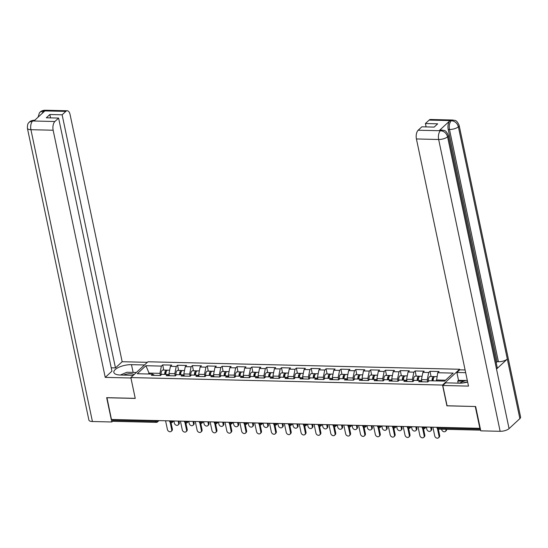 <?xml version="1.0" encoding="UTF-8"?>
<svg xmlns="http://www.w3.org/2000/svg" width="548" height="548" viewBox="0 0 548 548"><rect width="100%" height="100%" fill="white"/><g stroke="black" fill="none" stroke-linecap="round" stroke-linejoin="round"><path stroke-width="0.82" d="M459.608 369.256L147.933 361.776L130.856 377.572L442.531 385.059L459.608 369.256L459.724 369.832L465.101 369.955M149.426 374.024L145.919 365.715L137.253 373.736L152.721 374.106L151.426 375.305L160.468 375.517L161.763 374.325L167.572 374.462L169.257 375.729M145.919 365.715L161.386 366.091L162.681 364.893L163.77 370.071M169.442 375.736L168.983 373.572L170.428 366.304L171.723 365.112L162.681 364.893M170.428 366.304L176.237 366.448L177.531 365.249L178.621 370.427M184.292 376.092L183.833 373.928L185.279 366.66L186.573 365.468L177.531 365.249M185.279 366.66L191.088 366.804L192.382 365.605L193.471 370.791M199.143 376.449L198.684 374.284L200.13 367.023L201.424 365.824L192.382 365.605M200.13 367.023L205.938 367.16L207.233 365.961L208.322 371.147M213.994 376.805L213.535 374.64L214.98 367.379L216.275 366.18L207.233 365.961M214.98 367.379L220.789 367.516L222.084 366.317L223.173 371.503M228.845 377.161L228.386 374.996L229.831 367.735L231.126 366.537L222.084 366.317M229.831 367.735L235.64 367.872L236.935 366.674L238.024 371.859M243.696 377.517L243.237 375.359L244.682 368.092L245.977 366.893L236.935 366.674M244.682 368.092L250.491 368.229L251.785 367.03L252.875 372.215M258.546 377.873L258.087 375.716L259.533 368.448L260.827 367.249L251.785 367.03M259.533 368.448L265.342 368.585L266.636 367.386L267.725 372.572M273.397 378.23L272.938 376.072L274.384 368.804L275.678 367.605L266.636 367.386M274.384 368.804L280.192 368.941L281.487 367.742L282.576 372.928M288.248 378.586L287.789 376.428L289.234 369.16L290.529 367.961L281.487 367.742M289.234 369.16L295.043 369.297L296.338 368.105L297.427 373.284M303.099 378.949L302.64 376.784L304.085 369.516L305.38 368.318L296.338 368.105M304.085 369.516L309.894 369.653L311.189 368.462L312.278 373.64M317.95 379.305L317.491 377.14L318.936 369.873L320.231 368.674L311.189 368.462M318.936 369.873L324.745 370.016L326.039 368.818L327.129 373.996M332.8 379.661L332.341 377.497L333.787 370.229L335.081 369.03L326.039 368.818M333.787 370.229L339.596 370.373L340.89 369.174L341.979 374.353M347.651 380.017L347.192 377.853L348.638 370.585L349.932 369.386L340.89 369.174M348.638 370.585L354.446 370.729L355.741 369.53L356.83 374.709M362.502 380.374L362.043 378.209L363.488 370.941L364.783 369.749L355.741 369.53M363.488 370.941L369.297 371.085L370.592 369.886L371.681 375.065M377.353 380.73L376.894 378.565L378.339 371.304L379.634 370.106L370.592 369.886M378.339 371.304L384.148 371.441L385.443 370.243L386.532 375.428M392.197 381.086L391.745 378.921L393.19 371.66L394.485 370.462L385.443 370.243M393.19 371.66L398.992 371.797L400.287 370.599L401.383 375.784M407.048 381.442L406.595 379.278L408.041 372.017L409.335 370.818L400.287 370.599M408.041 372.017L413.843 372.154L415.137 370.955L416.233 376.14M421.898 381.798L421.446 379.634L422.892 372.373L424.186 371.174L415.137 370.955M422.892 372.373L428.694 372.51L429.988 371.311L431.084 376.497M436.489 380.922L437.742 372.729L439.037 371.53L429.988 371.311M437.742 372.729L453.21 373.099L444.544 381.113L429.077 380.744L427.783 381.942L418.74 381.723L420.035 380.524L414.226 380.387L412.932 381.586L403.89 381.367L405.184 380.168L399.376 380.031L398.081 381.23L389.039 381.011L390.334 379.812L384.525 379.675L383.23 380.874L374.188 380.655L375.483 379.456L369.674 379.319L368.379 380.511L359.337 380.298L360.632 379.1L354.823 378.963L353.529 380.154L344.487 379.942L345.781 378.743L339.972 378.6L338.678 379.798L329.636 379.586L330.93 378.387L325.122 378.243L323.827 379.442L314.785 379.23L316.08 378.031L310.271 377.887L308.976 379.086L299.934 378.867L301.229 377.675L295.42 377.531L294.125 378.73L285.083 378.51L286.378 377.319L280.569 377.175L279.274 378.373L270.233 378.154L271.527 376.955L265.718 376.819L264.424 378.017L255.382 377.798L256.676 376.599L250.868 376.462L249.573 377.661L240.531 377.442L241.826 376.243L236.017 376.106L234.722 377.305L225.68 377.086L226.975 375.887L221.166 375.75L219.871 376.949L210.829 376.729L212.124 375.531L206.315 375.394L205.021 376.592L195.979 376.373L197.273 375.175L191.464 375.038L190.17 376.236L181.128 376.017L182.422 374.818L176.614 374.681L175.319 375.873L166.277 375.661L167.572 374.462M175.25 375.873L174.791 373.715L168.983 373.572M174.791 373.715L176.237 366.448M190.101 376.229L189.642 374.072L183.833 373.928M189.642 374.072L191.088 366.804M182.422 374.818L184.107 376.086M204.952 376.586L204.493 374.428L198.684 374.284M204.493 374.428L205.938 367.16M197.273 375.175L198.958 376.442M219.803 376.942L219.344 374.784L213.535 374.64M219.344 374.784L220.789 367.516M212.124 375.531L213.809 376.798M234.647 377.305L234.195 375.14L228.386 374.996M234.195 375.14L235.64 367.872M226.975 375.887L228.66 377.161M249.498 377.661L249.045 375.496L243.237 375.359M249.045 375.496L250.491 368.229M241.826 376.243L243.511 377.517M264.348 378.017L263.896 375.853L258.087 375.716M263.896 375.853L265.342 368.585M256.676 376.599L258.361 377.873M279.199 378.373L278.747 376.209L272.938 376.072M278.747 376.209L280.192 368.941M271.527 376.955L273.212 378.23M294.05 378.73L293.598 376.565L287.789 376.428M293.598 376.565L295.043 369.297M286.378 377.319L288.063 378.586M308.901 379.086L308.449 376.921L302.64 376.784M308.449 376.921L309.894 369.653M301.229 377.675L302.914 378.942M323.752 379.442L323.299 377.277L317.491 377.14M323.299 377.277L324.745 370.016M316.08 378.031L317.765 379.298M338.602 379.798L338.15 377.634L332.341 377.497M338.15 377.634L339.596 370.373M330.93 378.387L332.615 379.654M353.453 380.154L353.001 377.99L347.192 377.853M353.001 377.99L354.446 370.729M345.781 378.743L347.466 380.011M368.304 380.511L367.852 378.353L362.043 378.209M367.852 378.353L369.297 371.085M360.632 379.1L362.317 380.367M383.155 380.867L382.703 378.709L376.894 378.565M382.703 378.709L384.148 371.441M375.483 379.456L377.168 380.723M398.006 381.223L397.553 379.065L391.745 378.921M397.553 379.065L398.992 371.797M390.334 379.812L392.019 381.079M412.856 381.579L412.404 379.422L406.595 379.278M412.404 379.422L413.843 372.154M405.184 380.168L406.869 381.435M427.707 381.942L427.255 379.778L421.446 379.634M427.255 379.778L428.694 372.51M420.035 380.524L421.72 381.798M445.517 380.216L436.297 379.997M447.072 405.76L475.363 406.513M475.287 406.589L479.87 428.324L480.185 428.036M106.956 397.67L111.456 419.473L479.87 428.324M158.941 420.611L157.529 421.919A1.644 1.288 -132.8 0 1 156.728 422.207A1.644 0.808 -88.6 0 1 156.372 422.357L113.251 421.323A1.644 0.808 -88.6 0 1 112.539 420.371L112.354 419.494M106.881 397.738L135.246 398.417L130.856 377.572M446.921 405.904L442.531 385.059M160.4 375.517L159.941 373.352L149.234 373.099L148.261 373.996M159.941 373.352L161.386 366.091M152.721 374.106L154.406 375.373M432.893 427.193L434.728 435.907A2.466 1.932 -132.8 0 0 436.338 437.941A2.466 1.932 -132.8 0 0 438.537 437.77A2.466 1.932 -132.8 0 0 439.01 436.009L439.654 435.413A2.466 1.932 47.2 0 1 439.188 437.167L438.537 437.77M438.332 429.118L439.654 435.413M437.468 428.707L439.01 436.009M446.627 429.331A2.466 1.932 47.2 0 1 446.106 430.769L445.462 431.365A2.466 1.932 -132.8 0 0 445.928 429.611L445.867 429.31M441.585 429.207L441.647 429.509A2.466 1.932 -132.8 0 0 443.264 431.536A2.466 1.932 -132.8 0 0 445.462 431.365M434.482 376.771A3.61 1.781 91.4 0 0 433.913 376.565A3.61 1.781 91.4 0 0 432.064 380.812M433.913 376.565L430.249 376.476A3.61 1.781 91.4 0 0 428.406 380.833L428.447 381.326M432.776 380.833L432.762 380.627A2.192 1.082 -88.6 0 1 433.571 378.065M436.962 376.634L435.057 376.592A3.61 1.781 91.4 0 0 433.201 380.839M467.622 381.915A7.117 2.671 -11.9 0 0 465.937 382.161A7.117 2.671 -11.9 0 0 463.135 382.949M459.272 383.168L465.745 380.401L467.307 380.442M133.986 374.674A7.117 2.671 -11.9 0 0 133.226 374.174A7.117 2.671 -11.9 0 0 123.506 375.099M120.368 375.024L126.848 372.263L136.349 372.489M448.271 135.294A6.734 2.528 168.1 0 1 447.565 136.794C446.476 133.164 444.147 131.136 440.585 130.725L441.921 130.047C443.743 130.876 445.353 128.849 448.271 135.294L497.221 367.557A6.734 2.528 168.1 0 1 496.515 369.057L509.065 428.611A6.734 2.528 168.1 0 1 500.146 431.303L480.774 430.844L475.65 406.52L447.093 405.835L442.805 385.491L445.668 382.84L459.183 383.168A12.316 4.624 -11.9 0 0 467.65 382.045M442.805 385.491L468.506 386.107L416.425 138.959A6.569 3.24 -88.6 0 1 418.151 130.239L421.864 126.807L434.146 127.102L437.681 123.827L425.399 123.533L429.111 120.101A6.569 3.24 -88.6 0 1 430.523 119.491L452.751 120.026A6.569 3.24 91.4 0 0 451.34 120.635L429.111 120.101M458.162 383.141L457.724 381.052L458.518 380.319L456.868 372.476L459.731 369.825M456.868 372.476L465.677 372.688M452.751 120.026C454.573 120.841 456.217 118.868 459.108 125.273L520.6 417.09A6.734 2.528 168.1 0 1 519.867 418.617L507.318 359.063A6.734 2.528 168.1 0 1 498.427 361.735L449.483 129.472L448.195 129.438A6.569 3.24 -88.6 0 1 449.929 120.718L439.222 130.623A6.569 3.24 -88.6 0 1 440.633 130.013L441.921 130.047M509.065 428.611L519.867 418.617M500.146 431.303L438.653 139.487A6.734 2.528 168.1 0 0 447.565 136.794L496.515 369.057L507.318 359.063L458.375 126.8C457.292 123.17 454.97 121.135 451.408 120.711L451.34 120.635M425.399 123.533L426.111 126.91M496.173 362.598L497.139 361.701L448.195 129.438M497.139 361.701L498.427 361.735M458.518 380.319L465.547 380.483M463.868 381.203L457.724 381.052M133.123 372.414L131.486 364.66A12.316 4.624 -11.9 0 0 119.224 367.112A12.316 4.624 -11.9 0 0 113.84 372.38A12.316 4.624 -11.9 0 0 120.286 375.024L133.274 375.339M131.486 364.66L144.473 364.975M147.337 362.324L122.163 361.721L115.47 367.914L62.13 114.806L65.842 111.374L43.422 110.888L44.772 110.991L34.065 120.889L32.592 120.903M111.223 367.811L115.47 367.914M50.56 117.889L49.847 114.511L46.313 117.786L58.595 118.08L111.936 371.188L105.237 377.38L53.149 130.232L30.921 129.698L92.42 421.515L111.792 421.981L106.668 397.663L135.226 398.348L130.938 377.997L105.237 377.38M122.163 361.721L70.082 114.566A6.569 3.24 91.4 0 0 67.253 110.764A6.569 3.24 91.4 0 0 65.842 111.374M92.42 421.515A6.734 2.528 168.1 0 1 88.892 420.069L27.4 128.253A6.734 2.528 168.1 0 0 30.921 129.698A6.569 3.24 -88.6 0 1 32.654 120.978L54.882 121.512A6.569 3.24 91.4 0 0 53.149 130.232M112.806 421.035L111.792 421.981M58.595 118.08L54.882 121.512M49.847 114.511L62.13 114.806M42.032 113.525L43.484 110.956M38.093 117.162L39.367 112.963L40.189 112.045L43.408 110.888M27.4 128.253C27.338 122.519 28.989 122.91 29.359 122.06L32.654 120.978M418.042 426.837L419.878 435.55A2.466 1.932 -132.8 0 0 421.487 437.585A2.466 1.932 -132.8 0 0 423.686 437.414A2.466 1.932 -132.8 0 0 424.159 435.653L424.81 435.057A2.466 1.932 47.2 0 1 424.337 436.811L423.686 437.414M423.481 428.762L424.81 435.057M422.618 428.351L424.159 435.653M403.191 426.481L405.027 435.194A2.466 1.932 -132.8 0 0 406.637 437.222A2.466 1.932 -132.8 0 0 408.835 437.057A2.466 1.932 -132.8 0 0 409.308 435.297L409.959 434.701A2.466 1.932 47.2 0 1 409.486 436.455L408.835 437.057M408.63 428.406L409.959 434.701M407.767 427.995L409.308 435.297M388.34 426.125L390.176 434.838A2.466 1.932 -132.8 0 0 391.786 436.866A2.466 1.932 -132.8 0 0 393.991 436.694A2.466 1.932 -132.8 0 0 394.457 434.941L395.108 434.345A2.466 1.932 47.2 0 1 394.635 436.098L393.991 436.694M393.779 428.05L395.108 434.345M392.916 427.639L394.457 434.941M373.489 425.769L375.325 434.482A2.466 1.932 -132.8 0 0 376.935 436.509A2.466 1.932 -132.8 0 0 379.141 436.338A2.466 1.932 -132.8 0 0 379.606 434.585L380.257 433.989A2.466 1.932 47.2 0 1 379.785 435.742L379.141 436.338M378.928 427.687L380.257 433.989M378.065 427.282L379.606 434.585M358.639 425.412L360.474 434.126A2.466 1.932 -132.8 0 0 362.084 436.153A2.466 1.932 -132.8 0 0 364.29 435.982A2.466 1.932 -132.8 0 0 364.756 434.228L365.406 433.632A2.466 1.932 47.2 0 1 364.934 435.386L364.29 435.982M364.078 427.33L365.406 433.632M363.214 426.926L364.756 434.228M431.077 429.248L431.728 428.652A2.466 1.932 47.2 0 1 431.255 430.406L430.612 431.009A2.466 1.932 -132.8 0 0 431.077 429.248L430.632 427.139M426.351 427.036L426.796 429.146A2.466 1.932 -132.8 0 0 428.413 431.18A2.466 1.932 -132.8 0 0 430.612 431.009M419.631 376.408A3.61 1.781 91.4 0 0 419.062 376.209A3.61 1.781 91.4 0 0 417.213 380.456M419.062 376.209L415.398 376.12A3.61 1.781 91.4 0 0 413.555 380.476L413.596 380.97M417.925 380.476L417.912 380.271A2.192 1.082 -88.6 0 1 418.72 377.709M422.111 376.277L420.206 376.236A3.61 1.781 91.4 0 0 418.35 380.483M431.728 428.652L431.413 427.159M416.227 428.892L416.877 428.296A2.466 1.932 47.2 0 1 416.405 430.05L415.761 430.653A2.466 1.932 -132.8 0 0 416.227 428.892L415.788 426.782M411.5 426.68L411.945 428.789A2.466 1.932 -132.8 0 0 413.562 430.824A2.466 1.932 -132.8 0 0 415.761 430.653M404.78 376.051A3.61 1.781 91.4 0 0 404.212 375.853A3.61 1.781 91.4 0 0 402.362 380.1M404.212 375.853L400.547 375.764A3.61 1.781 91.4 0 0 398.704 380.12L398.745 380.613M403.075 380.12L403.061 379.915A2.192 1.082 -88.6 0 1 403.869 377.353M407.26 375.921L405.356 375.88A3.61 1.781 91.4 0 0 403.499 380.127M416.877 428.296L416.562 426.803M401.376 428.536L402.026 427.94A2.466 1.932 47.2 0 1 401.554 429.694L400.91 430.296A2.466 1.932 -132.8 0 0 401.376 428.536L400.937 426.426M396.649 426.323L397.095 428.433A2.466 1.932 -132.8 0 0 398.711 430.468A2.466 1.932 -132.8 0 0 400.91 430.296M389.929 375.695A3.61 1.781 91.4 0 0 389.361 375.49A3.61 1.781 91.4 0 0 387.511 379.743M389.361 375.49L385.696 375.407A3.61 1.781 91.4 0 0 383.853 379.757L383.895 380.257M388.224 379.764L388.21 379.552A2.192 1.082 -88.6 0 1 389.018 376.997M392.409 375.565L390.505 375.517A3.61 1.781 91.4 0 0 388.648 379.771M402.026 427.94L401.711 426.447M386.532 428.18L387.176 427.584A2.466 1.932 47.2 0 1 386.703 429.337L386.059 429.94A2.466 1.932 -132.8 0 0 386.532 428.18L386.087 426.07M381.798 425.967L382.244 428.077A2.466 1.932 -132.8 0 0 383.86 430.112A2.466 1.932 -132.8 0 0 386.059 429.94M375.079 375.339A3.61 1.781 91.4 0 0 374.51 375.133A3.61 1.781 91.4 0 0 372.661 379.387M374.51 375.133L370.845 375.051A3.61 1.781 91.4 0 0 369.003 379.401L369.044 379.901M373.38 379.408L373.359 379.195A2.192 1.082 -88.6 0 1 374.168 376.64M377.558 375.209L375.654 375.161A3.61 1.781 91.4 0 0 373.798 379.415M387.176 427.584L386.861 426.091M371.681 427.824L372.325 427.228A2.466 1.932 47.2 0 1 371.852 428.981L371.208 429.584A2.466 1.932 -132.8 0 0 371.681 427.824L371.236 425.714M366.948 425.611L367.393 427.721A2.466 1.932 -132.8 0 0 369.01 429.748A2.466 1.932 -132.8 0 0 371.208 429.584M360.228 374.983A3.61 1.781 91.4 0 0 359.659 374.777A3.61 1.781 91.4 0 0 357.81 379.031M359.659 374.777L355.995 374.688A3.61 1.781 91.4 0 0 354.152 379.045L354.193 379.545M358.529 379.052L358.508 378.839A2.192 1.082 -88.6 0 1 359.317 376.284M362.708 374.853L360.803 374.805A3.61 1.781 91.4 0 0 358.954 379.058M372.325 427.228L372.01 425.734M343.788 425.056L345.624 433.769A2.466 1.932 -132.8 0 0 347.233 435.797A2.466 1.932 -132.8 0 0 349.439 435.626A2.466 1.932 -132.8 0 0 349.905 433.872L350.556 433.269A2.466 1.932 47.2 0 1 350.083 435.03L349.439 435.626M349.227 426.974L350.556 433.269M348.364 426.57L349.905 433.872M356.83 427.467L357.474 426.871A2.466 1.932 47.2 0 1 357.008 428.625L356.358 429.221A2.466 1.932 -132.8 0 0 356.83 427.467L356.385 425.358M352.097 425.255L352.542 427.365A2.466 1.932 -132.8 0 0 354.159 429.392A2.466 1.932 -132.8 0 0 356.358 429.221M345.377 374.627A3.61 1.781 91.4 0 0 344.808 374.421A3.61 1.781 91.4 0 0 342.959 378.675M344.808 374.421L341.144 374.332A3.61 1.781 91.4 0 0 339.301 378.689L339.342 379.182M343.678 378.689L343.658 378.483A2.192 1.082 -88.6 0 1 344.466 375.928M347.857 374.496L345.952 374.448A3.61 1.781 91.4 0 0 344.103 378.702M357.474 426.871L357.159 425.378M328.937 424.7L330.773 433.413A2.466 1.932 -132.8 0 0 332.383 435.441A2.466 1.932 -132.8 0 0 334.588 435.27A2.466 1.932 -132.8 0 0 335.054 433.516L335.705 432.913A2.466 1.932 47.2 0 1 335.232 434.674L334.588 435.27M334.376 426.618L335.705 432.913M333.513 426.214L335.054 433.516M341.979 427.111L342.623 426.515A2.466 1.932 47.2 0 1 342.158 428.269L341.507 428.865A2.466 1.932 -132.8 0 0 341.979 427.111L341.534 425.001M337.246 424.899L337.691 427.008A2.466 1.932 -132.8 0 0 339.308 429.036A2.466 1.932 -132.8 0 0 341.507 428.865M330.526 374.27A3.61 1.781 91.4 0 0 329.958 374.065A3.61 1.781 91.4 0 0 328.108 378.319M329.958 374.065L326.293 373.976A3.61 1.781 91.4 0 0 324.45 378.332L324.491 378.826M328.827 378.332L328.807 378.127A2.192 1.082 -88.6 0 1 329.615 375.572M333.006 374.14L331.102 374.092A3.61 1.781 91.4 0 0 329.252 378.346M342.623 426.515L342.308 425.022M314.086 424.344L315.922 433.057A2.466 1.932 -132.8 0 0 317.532 435.085A2.466 1.932 -132.8 0 0 319.737 434.913A2.466 1.932 -132.8 0 0 320.203 433.16L320.854 432.557A2.466 1.932 47.2 0 1 320.381 434.317L319.737 434.913M319.525 426.262L320.854 432.557M318.669 425.858L320.203 433.16M327.129 426.755L327.773 426.159A2.466 1.932 47.2 0 1 327.307 427.913L326.656 428.509A2.466 1.932 -132.8 0 0 327.129 426.755L326.683 424.645M322.395 424.542L322.841 426.652A2.466 1.932 -132.8 0 0 324.457 428.68A2.466 1.932 -132.8 0 0 326.656 428.509M315.675 373.914A3.61 1.781 91.4 0 0 315.107 373.709A3.61 1.781 91.4 0 0 313.257 377.962M315.107 373.709L311.442 373.62A3.61 1.781 91.4 0 0 309.599 377.976L309.641 378.469M313.977 377.976L313.956 377.771A2.192 1.082 -88.6 0 1 314.764 375.216M318.155 373.784L316.251 373.736A3.61 1.781 91.4 0 0 314.401 377.99M327.773 426.159L327.457 424.659M299.235 423.981L301.071 432.701A2.466 1.932 -132.8 0 0 302.681 434.728A2.466 1.932 -132.8 0 0 304.887 434.557A2.466 1.932 -132.8 0 0 305.352 432.804L306.003 432.201A2.466 1.932 47.2 0 1 305.531 433.961L304.887 434.557M304.674 425.906L306.003 432.201M303.818 425.501L305.352 432.804M312.278 426.399L312.922 425.796A2.466 1.932 47.2 0 1 312.456 427.556L311.805 428.152A2.466 1.932 -132.8 0 0 312.278 426.399L311.833 424.289M307.544 424.186L307.99 426.296A2.466 1.932 -132.8 0 0 309.606 428.324A2.466 1.932 -132.8 0 0 311.805 428.152M300.825 373.558A3.61 1.781 91.4 0 0 300.256 373.352A3.61 1.781 91.4 0 0 298.407 377.606M300.256 373.352L296.591 373.263A3.61 1.781 91.4 0 0 294.749 377.62L294.79 378.113M299.126 377.62L299.105 377.414A2.192 1.082 -88.6 0 1 299.914 374.859M303.311 373.428L301.4 373.38A3.61 1.781 91.4 0 0 299.551 377.634M312.922 425.796L312.607 424.303M284.385 423.625L286.22 432.345A2.466 1.932 -132.8 0 0 287.83 434.372A2.466 1.932 -132.8 0 0 290.036 434.201A2.466 1.932 -132.8 0 0 290.502 432.447L291.152 431.845A2.466 1.932 47.2 0 1 290.68 433.605L290.036 434.201M289.824 425.549L291.152 431.845M288.967 425.145L290.502 432.447M297.427 426.043L298.071 425.44A2.466 1.932 47.2 0 1 297.605 427.2L296.954 427.796A2.466 1.932 -132.8 0 0 297.427 426.043L296.982 423.933M292.694 423.83L293.139 425.94A2.466 1.932 -132.8 0 0 294.756 427.967A2.466 1.932 -132.8 0 0 296.954 427.796M285.974 373.202A3.61 1.781 91.4 0 0 285.405 372.996A3.61 1.781 91.4 0 0 283.556 377.25M285.405 372.996L281.741 372.907A3.61 1.781 91.4 0 0 279.898 377.264L279.939 377.757M284.275 377.264L284.254 377.058A2.192 1.082 -88.6 0 1 285.063 374.503M288.46 373.072L286.549 373.024A3.61 1.781 91.4 0 0 284.7 377.277M298.071 425.44L297.756 423.947M269.534 423.268L271.37 431.982A2.466 1.932 -132.8 0 0 272.979 434.016A2.466 1.932 -132.8 0 0 275.185 433.845A2.466 1.932 -132.8 0 0 275.651 432.084L276.302 431.488A2.466 1.932 47.2 0 1 275.829 433.242L275.185 433.845M274.973 425.193L276.302 431.488M274.116 424.782L275.651 432.084M282.576 425.686L283.22 425.084A2.466 1.932 47.2 0 1 282.754 426.844L282.104 427.44A2.466 1.932 -132.8 0 0 282.576 425.686L282.131 423.57M277.843 423.467L278.288 425.584A2.466 1.932 -132.8 0 0 279.905 427.611A2.466 1.932 -132.8 0 0 282.104 427.44M271.123 372.846A3.61 1.781 91.4 0 0 270.554 372.64A3.61 1.781 91.4 0 0 268.705 376.894M270.554 372.64L266.89 372.551A3.61 1.781 91.4 0 0 265.047 376.908L265.088 377.401M269.424 376.908L269.404 376.702A2.192 1.082 -88.6 0 1 270.212 374.147M273.61 372.715L271.698 372.667A3.61 1.781 91.4 0 0 269.849 376.921M283.22 425.084L282.905 423.59M254.683 422.912L256.519 431.625A2.466 1.932 -132.8 0 0 258.129 433.66A2.466 1.932 -132.8 0 0 260.334 433.489A2.466 1.932 -132.8 0 0 260.8 431.728L261.451 431.132A2.466 1.932 47.2 0 1 260.978 432.886L260.334 433.489M260.122 424.837L261.451 431.132M259.266 424.426L260.8 431.728M267.725 425.33L268.369 424.727A2.466 1.932 47.2 0 1 267.904 426.488L267.253 427.084A2.466 1.932 -132.8 0 0 267.725 425.33L267.28 423.214M262.992 423.111L263.437 425.227A2.466 1.932 -132.8 0 0 265.054 427.255A2.466 1.932 -132.8 0 0 267.253 427.084M256.272 372.489A3.61 1.781 91.4 0 0 255.704 372.284A3.61 1.781 91.4 0 0 253.854 376.531M255.704 372.284L252.039 372.195A3.61 1.781 91.4 0 0 250.196 376.551L250.237 377.045M254.573 376.551L254.553 376.346A2.192 1.082 -88.6 0 1 255.361 373.784M258.759 372.352L256.848 372.311A3.61 1.781 91.4 0 0 254.998 376.565M268.369 424.727L268.054 423.234M239.832 422.556L241.668 431.269A2.466 1.932 -132.8 0 0 243.278 433.304A2.466 1.932 -132.8 0 0 245.483 433.132A2.466 1.932 -132.8 0 0 245.949 431.372L246.6 430.776A2.466 1.932 47.2 0 1 246.127 432.53L245.483 433.132M245.271 424.481L246.6 430.776M244.415 424.07L245.949 431.372M252.875 424.974L253.519 424.371A2.466 1.932 47.2 0 1 253.053 426.132L252.402 426.728A2.466 1.932 -132.8 0 0 252.875 424.974L252.429 422.857M248.141 422.755L248.587 424.871A2.466 1.932 -132.8 0 0 250.203 426.899A2.466 1.932 -132.8 0 0 252.402 426.728M241.421 372.133A3.61 1.781 91.4 0 0 240.853 371.928A3.61 1.781 91.4 0 0 239.003 376.175M240.853 371.928L237.188 371.839A3.61 1.781 91.4 0 0 235.345 376.195L235.387 376.688M239.723 376.195L239.702 375.99A2.192 1.082 -88.6 0 1 240.51 373.428M243.908 371.996L241.997 371.955A3.61 1.781 91.4 0 0 240.147 376.202M253.519 424.371L253.203 422.878M224.981 422.2L226.817 430.913A2.466 1.932 -132.8 0 0 228.427 432.947A2.466 1.932 -132.8 0 0 230.633 432.776A2.466 1.932 -132.8 0 0 231.098 431.016L231.749 430.42A2.466 1.932 47.2 0 1 231.277 432.173L230.633 432.776M230.42 424.125L231.749 430.42M229.564 423.714L231.098 431.016M238.024 424.611L238.668 424.015A2.466 1.932 47.2 0 1 238.202 425.769L237.551 426.371A2.466 1.932 -132.8 0 0 238.024 424.611L237.579 422.501M233.29 422.398L233.736 424.508A2.466 1.932 -132.8 0 0 235.352 426.543A2.466 1.932 -132.8 0 0 237.551 426.371M226.571 371.77A3.61 1.781 91.4 0 0 226.002 371.571A3.61 1.781 91.4 0 0 224.153 375.818M226.002 371.571L222.337 371.482A3.61 1.781 91.4 0 0 220.495 375.839L220.536 376.332M224.872 375.839L224.851 375.633A2.192 1.082 -88.6 0 1 225.66 373.072M229.057 371.64L227.146 371.599A3.61 1.781 91.4 0 0 225.297 375.846M238.668 424.015L238.353 422.522M210.131 421.844L211.966 430.557A2.466 1.932 -132.8 0 0 213.576 432.584A2.466 1.932 -132.8 0 0 215.782 432.42A2.466 1.932 -132.8 0 0 216.248 430.66L216.898 430.064A2.466 1.932 47.2 0 1 216.426 431.817L215.782 432.42M215.57 423.768L216.898 430.064M214.713 423.357L216.248 430.66M223.173 424.255L223.817 423.659A2.466 1.932 47.2 0 1 223.351 425.412L222.7 426.015A2.466 1.932 -132.8 0 0 223.173 424.255L222.728 422.145M218.44 422.042L218.885 424.152A2.466 1.932 -132.8 0 0 220.501 426.186A2.466 1.932 -132.8 0 0 222.7 426.015M211.72 371.414A3.61 1.781 91.4 0 0 211.151 371.215A3.61 1.781 91.4 0 0 209.302 375.462M211.151 371.215L207.487 371.126A3.61 1.781 91.4 0 0 205.644 375.483L205.685 375.976M210.021 375.483L210 375.277A2.192 1.082 -88.6 0 1 210.809 372.715M214.206 371.284L212.295 371.243A3.61 1.781 91.4 0 0 210.446 375.49M223.817 423.659L223.502 422.166M195.28 421.487L197.116 430.201A2.466 1.932 -132.8 0 0 198.725 432.228A2.466 1.932 -132.8 0 0 200.931 432.057A2.466 1.932 -132.8 0 0 201.397 430.303L202.048 429.707A2.466 1.932 47.2 0 1 201.575 431.461L200.931 432.057M200.719 423.412L202.048 429.707M199.862 423.001L201.397 430.303M208.322 423.899L208.966 423.303A2.466 1.932 47.2 0 1 208.5 425.056L207.85 425.659A2.466 1.932 -132.8 0 0 208.322 423.899L207.877 421.789M203.589 421.686L204.034 423.796A2.466 1.932 -132.8 0 0 205.651 425.83A2.466 1.932 -132.8 0 0 207.85 425.659M196.869 371.058A3.61 1.781 91.4 0 0 196.3 370.852A3.61 1.781 91.4 0 0 194.451 375.106M196.3 370.852L192.636 370.77A3.61 1.781 91.4 0 0 190.793 375.12L190.834 375.62M195.17 375.127L195.15 374.914A2.192 1.082 -88.6 0 1 195.958 372.359M199.356 370.928L197.444 370.88A3.61 1.781 91.4 0 0 195.595 375.133M208.966 423.303L208.651 421.809M180.429 421.131L182.265 429.844A2.466 1.932 -132.8 0 0 183.875 431.872A2.466 1.932 -132.8 0 0 186.08 431.701A2.466 1.932 -132.8 0 0 186.546 429.947L187.197 429.351A2.466 1.932 47.2 0 1 186.724 431.105L186.08 431.701M185.868 423.049L187.197 429.351M185.012 422.645L186.546 429.947M193.471 423.542L194.115 422.946A2.466 1.932 47.2 0 1 193.65 424.7L192.999 425.303A2.466 1.932 -132.8 0 0 193.471 423.542L193.026 421.433M188.738 421.33L189.183 423.44A2.466 1.932 -132.8 0 0 190.8 425.474A2.466 1.932 -132.8 0 0 192.999 425.303M182.018 370.701A3.61 1.781 91.4 0 0 181.45 370.496A3.61 1.781 91.4 0 0 179.6 374.75M181.45 370.496L177.785 370.414A3.61 1.781 91.4 0 0 175.942 374.764L175.983 375.264M180.319 374.77L180.299 374.558A2.192 1.082 -88.6 0 1 181.107 372.003M184.505 370.571L182.594 370.523A3.61 1.781 91.4 0 0 180.744 374.777M194.115 422.946L193.8 421.453M165.578 420.775L167.414 429.488A2.466 1.932 -132.8 0 0 169.031 431.516A2.466 1.932 -132.8 0 0 171.229 431.345A2.466 1.932 -132.8 0 0 171.695 429.591L172.346 428.995A2.466 1.932 47.2 0 1 171.873 430.749L171.229 431.345M171.017 422.693L172.346 428.995M170.161 422.289L171.695 429.591M178.621 423.186L179.264 422.59A2.466 1.932 47.2 0 1 178.799 424.344L178.148 424.947A2.466 1.932 -132.8 0 0 178.621 423.186L178.175 421.076M173.894 420.974L174.333 423.083A2.466 1.932 -132.8 0 0 175.949 425.111A2.466 1.932 -132.8 0 0 178.148 424.947M167.167 370.345A3.61 1.781 91.4 0 0 166.599 370.14A3.61 1.781 91.4 0 0 164.749 374.394M166.599 370.14L162.934 370.051A3.61 1.781 91.4 0 0 161.091 374.407L161.133 374.907M165.469 374.414L165.448 374.202A2.192 1.082 -88.6 0 1 166.256 371.647M169.654 370.215L167.743 370.167A3.61 1.781 91.4 0 0 165.893 374.421M179.264 422.59L178.949 421.097M437.64 427.31L437.825 428.187L480.432 429.207M436.852 427.289L436.968 427.83A1.644 0.617 168.1 0 0 437.825 428.187A1.644 0.808 91.4 0 0 438.537 429.132L480.623 430.146M112.539 420.371L155.666 421.405L155.481 420.528M157.803 420.583L157.838 420.748A1.644 1.288 -132.8 0 1 157.529 421.919A1.644 1.644 0 0 1 156.372 422.357A1.644 0.808 -88.6 0 1 155.666 421.405A1.644 0.617 -11.9 0 0 157.838 420.748L158.009 420.59M424.036 428.625A1.644 1.288 -132.8 0 0 424.837 428.344A1.644 1.288 -132.8 0 0 425.152 427.173A1.644 0.617 -11.9 0 1 422.974 427.83A1.644 0.617 168.1 0 1 422.118 427.474A1.644 1.644 0 0 0 424.837 428.344L426.248 427.036M409.185 428.269A1.644 1.288 -132.8 0 0 409.986 427.988A1.644 1.288 -132.8 0 0 410.301 426.817A1.644 0.617 -11.9 0 1 408.123 427.467A1.644 0.617 168.1 0 1 407.267 427.118A1.644 1.644 0 0 0 409.986 427.988L411.397 426.68M394.334 427.913A1.644 1.288 -132.8 0 0 395.135 427.625A1.644 1.288 -132.8 0 0 395.45 426.46A1.644 0.617 -11.9 0 1 393.272 427.111A1.644 0.617 168.1 0 1 392.416 426.762A1.644 1.644 0 0 0 395.135 427.625L396.547 426.323M379.483 427.556A1.644 1.288 -132.8 0 0 380.285 427.269A1.644 1.288 -132.8 0 0 380.6 426.097A1.644 0.617 -11.9 0 1 378.421 426.755A1.644 0.617 168.1 0 1 377.565 426.406A1.644 1.644 0 0 0 380.285 427.269L381.696 425.967M364.632 427.2A1.644 1.288 -132.8 0 0 365.434 426.913A1.644 1.288 -132.8 0 0 365.749 425.741A1.644 0.617 -11.9 0 1 363.571 426.399A1.644 0.617 168.1 0 1 362.714 426.049A1.644 1.644 0 0 0 365.434 426.913L366.845 425.611M349.782 426.844A1.644 1.288 -132.8 0 0 350.583 426.556A1.644 1.288 -132.8 0 0 350.898 425.385A1.644 0.617 -11.9 0 1 348.72 426.043A1.644 0.617 168.1 0 1 347.864 425.693A1.644 1.644 0 0 0 350.583 426.556L351.994 425.248M334.931 426.488A1.644 1.288 -132.8 0 0 335.732 426.2A1.644 1.288 -132.8 0 0 336.047 425.029A1.644 0.617 -11.9 0 1 333.869 425.686A1.644 0.617 168.1 0 1 333.013 425.337A1.644 1.644 0 0 0 335.732 426.2L337.143 424.892M320.08 426.125A1.644 1.288 -132.8 0 0 320.881 425.844A1.644 1.288 -132.8 0 0 321.197 424.673A1.644 0.617 -11.9 0 1 319.025 425.33A1.644 0.617 168.1 0 1 318.162 424.981A1.644 1.644 0 0 0 320.881 425.844L322.293 424.536M305.229 425.769A1.644 1.288 -132.8 0 0 306.031 425.488A1.644 1.288 -132.8 0 0 306.346 424.316A1.644 0.617 -11.9 0 1 304.174 424.974A1.644 0.617 168.1 0 1 303.311 424.618A1.644 1.644 0 0 0 306.031 425.488L307.449 424.179M290.378 425.412A1.644 1.288 -132.8 0 0 291.18 425.132A1.644 1.288 -132.8 0 0 291.495 423.96A1.644 0.617 -11.9 0 1 289.323 424.618A1.644 0.617 168.1 0 1 288.46 424.262A1.644 1.644 0 0 0 291.18 425.132L292.598 423.823M275.528 425.056A1.644 1.288 -132.8 0 0 276.329 424.775A1.644 1.288 -132.8 0 0 276.644 423.604A1.644 0.617 -11.9 0 1 274.473 424.262A1.644 0.617 168.1 0 1 273.61 423.905A1.644 1.644 0 0 0 276.329 424.775L277.747 423.467M260.677 424.7A1.644 1.288 -132.8 0 0 261.478 424.419A1.644 1.288 -132.8 0 0 261.793 423.248A1.644 0.617 -11.9 0 1 259.622 423.905A1.644 0.617 168.1 0 1 258.759 423.549A1.644 1.644 0 0 0 261.478 424.419L262.896 423.111M245.826 424.344A1.644 1.288 -132.8 0 0 246.627 424.063A1.644 1.288 -132.8 0 0 246.943 422.892A1.644 0.617 -11.9 0 1 244.771 423.549A1.644 0.617 168.1 0 1 243.908 423.193A1.644 1.644 0 0 0 246.627 424.063L248.045 422.755M230.975 423.988A1.644 1.288 -132.8 0 0 231.777 423.707A1.644 1.288 -132.8 0 0 232.092 422.535A1.644 0.617 -11.9 0 1 229.92 423.193A1.644 0.617 168.1 0 1 229.057 422.837A1.644 1.644 0 0 0 231.777 423.707L233.195 422.398M216.131 423.631A1.644 1.288 -132.8 0 0 216.926 423.351A1.644 1.288 -132.8 0 0 217.241 422.179A1.644 0.617 -11.9 0 1 215.069 422.83A1.644 0.617 168.1 0 1 214.206 422.481A1.644 1.644 0 0 0 216.926 423.351L218.344 422.042M201.28 423.275A1.644 1.288 -132.8 0 0 202.075 422.988A1.644 1.288 -132.8 0 0 202.39 421.823A1.644 0.617 -11.9 0 1 200.219 422.474A1.644 0.617 168.1 0 1 199.356 422.124A1.644 1.644 0 0 0 202.075 422.988L203.493 421.686M186.43 422.919A1.644 1.288 -132.8 0 0 187.231 422.631A1.644 1.288 -132.8 0 0 187.539 421.46A1.644 0.617 -11.9 0 1 185.368 422.118A1.644 0.617 168.1 0 1 184.505 421.768A1.644 1.644 0 0 0 187.231 422.631L188.642 421.33M171.579 422.563A1.644 1.288 -132.8 0 0 172.38 422.275A1.644 1.288 -132.8 0 0 172.689 421.104A1.644 0.617 -11.9 0 1 170.517 421.761A1.644 0.617 168.1 0 1 169.654 421.412A1.644 1.644 0 0 0 172.38 422.275L173.791 420.974M433.269 379.216L432.872 379.202M428.968 380.846L428.406 380.833M449.929 120.718L451.401 120.704M418.151 130.239L440.571 130.725M440.51 130.657L439.222 130.623M440.38 130.773A6.569 3.24 -88.6 0 0 438.653 139.487L416.425 138.959M459.108 125.273A6.734 2.528 168.1 0 1 458.375 126.8A6.734 2.528 168.1 0 1 449.483 129.472C448.867 125.752 449.449 122.848 451.216 120.752M40.189 112.045C41.271 110.956 42.888 110.354 45.025 110.23A6.569 3.24 91.4 0 0 43.614 110.84M29.4 122.026C30.476 120.964 32.072 120.375 34.195 120.252L32.784 120.861M418.419 378.86L418.021 378.846M414.117 380.49L413.555 380.476M421.665 380.668L420.172 380.634M403.575 378.504L403.17 378.49M399.266 380.134L398.704 380.12M406.815 380.312L405.321 380.278M388.724 378.147L388.327 378.134M384.415 379.771L383.853 379.757M391.964 379.956L390.471 379.922M373.873 377.791L373.476 377.778M369.564 379.415L369.003 379.401M377.113 379.6L375.62 379.565M359.022 377.428L358.625 377.421M354.714 379.058L354.152 379.045M362.262 379.243L360.769 379.209M344.171 377.072L343.774 377.065M339.863 378.702L339.301 378.689M347.411 378.887L345.918 378.846M329.321 376.716L328.923 376.709M325.012 378.346L324.45 378.332M332.561 378.531L331.074 378.49M314.47 376.36L314.073 376.353M310.161 377.99L309.599 377.976M317.71 378.175L316.223 378.134M299.619 376.003L299.222 375.997M295.31 377.634L294.749 377.62M302.859 377.812L301.373 377.778M284.768 375.647L284.371 375.64M280.46 377.277L279.898 377.264M288.008 377.456L286.522 377.421M269.917 375.291L269.52 375.284M265.609 376.921L265.047 376.908M273.157 377.099L271.671 377.065M255.067 374.935L254.669 374.928M250.758 376.565L250.196 376.551M258.307 376.743L256.82 376.709M240.216 374.579L239.819 374.565M235.907 376.209L235.345 376.195M243.456 376.387L241.969 376.353M225.365 374.222L224.968 374.209M221.056 375.853L220.495 375.839M228.605 376.031L227.119 375.997M210.514 373.866L210.117 373.852M206.206 375.496L205.644 375.483M213.754 375.675L212.268 375.64M195.663 373.51L195.266 373.496M191.355 375.133L190.793 375.12M198.903 375.318L197.417 375.284M180.813 373.154L180.415 373.14M176.504 374.777L175.942 374.764M184.053 374.962L182.566 374.928M165.962 372.791L165.565 372.784M161.653 374.421L161.091 374.407M169.202 374.606L167.715 374.572M436.968 427.83A1.644 1.644 0 0 0 438.537 429.132M422.001 426.933L422.118 427.474M407.15 426.577L407.267 427.118M392.3 426.221L392.416 426.762M377.449 425.865L377.565 426.406M362.598 425.508L362.714 426.049M347.747 425.152L347.864 425.693M332.896 424.796L333.013 425.337M318.046 424.433L318.162 424.981M303.195 424.077L303.311 424.618M288.344 423.72L288.46 424.262M273.493 423.364L273.61 423.905M258.642 423.008L258.759 423.549M243.792 422.652L243.908 423.193M228.941 422.296L229.057 422.837M214.097 421.939L214.206 422.481M199.246 421.583L199.356 422.124M184.395 421.227L184.505 421.768M169.544 420.871L169.654 421.412M67.253 110.764L45.025 110.23M34.195 120.252L34.743 120.265"/></g></svg>
